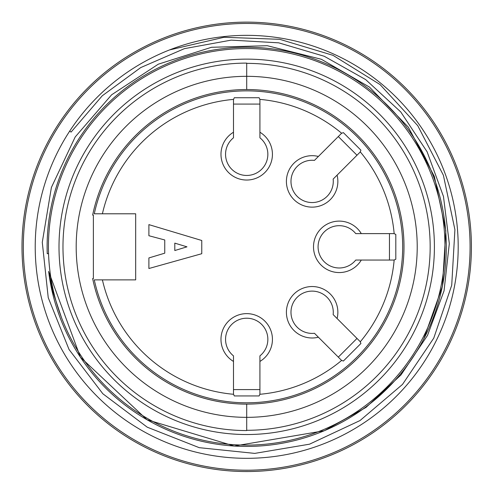 <?xml version="1.0" encoding="UTF-8"?>
<svg xmlns="http://www.w3.org/2000/svg" width="496" height="496" viewBox="0 0 496 496"><rect width="100%" height="100%" fill="white"/><g stroke="black" fill="none" stroke-linecap="round" stroke-linejoin="round"><path stroke-width="0.74" d="M259.854 394.289A148.044 148.044 0 0 0 341.676 360.4L343.356 361.051L360.921 343.486L360.27 341.806A148.044 148.044 0 0 0 394.165 259.985L395.814 259.253L395.814 234.416L394.165 233.684A148.044 148.044 0 0 0 360.27 151.863L360.921 150.183L343.356 132.618L341.676 133.269A148.044 148.044 0 0 0 259.854 99.38L259.129 97.731L234.286 97.731L233.56 99.38A148.044 148.044 0 0 0 102.399 213.788L135.675 213.788L135.675 279.88L102.399 279.88A148.044 148.044 0 0 0 233.56 394.289L234.286 395.938L259.129 395.938L259.854 394.289A3.968 3.968 0 0 0 259.923 393.557L259.923 361.435A25.73 25.73 0 0 0 266.327 322.716A25.73 25.73 0 0 0 227.087 322.716A25.73 25.73 0 0 0 233.486 361.435L233.486 393.557A3.968 3.968 0 0 0 233.56 394.289M360.27 341.806A3.968 3.968 0 0 0 359.798 341.236L337.088 318.525A25.73 25.73 0 0 0 314.241 286.62A25.73 25.73 0 0 0 286.49 314.365A25.73 25.73 0 0 0 318.395 337.218L341.105 359.929A3.968 3.968 0 0 0 341.676 360.4M394.363 233.728L394.165 233.684A3.968 3.968 0 0 0 393.427 233.616L361.305 233.616A25.73 25.73 0 0 0 322.592 227.218A25.73 25.73 0 0 0 322.592 266.457A25.73 25.73 0 0 0 361.305 260.053L393.427 260.053A3.968 3.968 0 0 0 394.165 259.985M341.676 133.269A3.968 3.968 0 0 0 341.105 133.74L318.395 156.457A25.73 25.73 0 0 0 286.49 179.304A25.73 25.73 0 0 0 314.241 207.049A25.73 25.73 0 0 0 337.088 175.15L359.798 152.433A3.968 3.968 0 0 0 360.27 151.863M233.56 99.38A3.968 3.968 0 0 0 233.486 100.118L233.486 132.24A25.73 25.73 0 0 0 227.087 170.953A25.73 25.73 0 0 0 266.327 170.953A25.73 25.73 0 0 0 259.923 132.24L259.923 100.118A3.968 3.968 0 0 0 259.854 99.38M94.277 279.88L102.399 279.88L94.277 279.88A155.973 155.973 0 0 0 334.099 376.024A155.973 155.973 0 0 0 334.099 117.645A155.973 155.973 0 0 0 94.277 213.788L102.399 213.788L94.277 213.788M333.151 179.081L337.088 175.15L333.151 179.081A21.148 21.148 0 0 1 312.908 202.542A21.148 21.148 0 0 1 290.997 180.631A21.148 21.148 0 0 1 314.458 160.388L318.395 156.457L314.458 160.388M356.996 155.242L338.303 136.549M314.458 333.281L318.395 337.218L314.458 333.281A21.148 21.148 0 0 1 290.997 313.038A21.148 21.148 0 0 1 312.908 291.127A21.148 21.148 0 0 1 333.151 314.588L337.088 318.525L333.151 314.588M338.303 357.126L356.996 338.433M233.486 355.868L233.486 361.435L233.486 355.868A21.148 21.148 0 0 1 231.21 324.967A21.148 21.148 0 0 1 262.198 324.967A21.148 21.148 0 0 1 259.923 355.868L259.923 361.435L259.923 355.868M233.486 389.589L259.923 389.589M355.744 260.053L361.305 260.053L355.744 260.053A21.148 21.148 0 0 1 324.837 262.328A21.148 21.148 0 0 1 324.837 231.341A21.148 21.148 0 0 1 355.744 233.616L361.305 233.616L355.744 233.616M389.459 260.053L389.459 233.616M259.923 137.801L259.923 132.24L259.923 137.801A21.148 21.148 0 0 1 262.198 168.702A21.148 21.148 0 0 1 231.21 168.702A21.148 21.148 0 0 1 233.486 137.801L233.486 132.24L233.486 137.801M259.923 104.079L233.486 104.079M186.961 246.834L174.803 250.536L174.803 243.133L186.961 246.834M201.767 240.492L148.893 224.626L148.893 235.73L164.753 239.965L164.753 253.177L148.893 257.939L148.893 268.516L201.767 253.71L201.767 240.492M246.704 89.54A157.294 157.294 0 0 1 403.998 246.834A157.294 157.294 0 0 1 92.647 278.56L93.378 278.56L93.378 215.109L92.647 215.109A157.294 157.294 0 0 1 246.704 89.54L246.704 76.322A170.512 170.512 0 0 0 76.192 246.834A170.512 170.512 0 0 0 246.704 417.347L246.704 404.128A157.294 157.294 0 0 1 92.647 278.56M48.633 271.386L80.402 357.194L146.99 419.734L234.23 446.034L324.26 430.745L366.048 407.39L400.991 374.926L427.521 335.395L444.044 290.842L449.308 243.654L443.474 196.478L427.099 151.764L400.749 111.941L365.688 79.602L324.266 56.277L278.696 42.83L231.204 40.126L184.382 48.658L140.721 67.586L102.269 95.771L71.077 132.091L69.657 131.161A211.488 211.488 0 0 0 192.076 451.143A211.488 211.488 0 0 0 457.864 234.968A211.488 211.488 0 0 0 169.527 49.935L224.031 37.274L279.756 39.32L333.014 55.335L380.091 84.587L417.731 125.649L443.387 175.231L454.913 229.685L451.72 285.237L433.764 338.129L402.516 384.394L360.015 420.552L309.535 444.18L254.752 453.394L199.237 447.671L147.25 427.186L102.839 393.756L69.049 349.513L48.236 297.693L42.278 242.321L51.398 187.445L75.194 136.964L111.612 94.798L158.274 64.195L211.513 47.281L267.276 45.706L321.377 59.278L369.489 87.104L408.332 127.143L434.347 176.433L445.83 230.807L442.42 286.31L423.764 338.96A199.59 199.59 0 0 0 290.792 52.173A199.59 199.59 0 0 0 47.232 253.685L48.552 253.642A198.27 198.27 0 0 0 354.262 413.397A198.27 198.27 0 0 0 387.277 107.012A198.27 198.27 0 0 0 48.552 253.642C49.333 275.59 53.624 296.856 61.43 317.428L52.508 290.563L48.633 271.386A199.59 199.59 0 0 0 423.764 338.96M89.571 144.175A187.693 187.693 0 0 0 236.369 434.248A187.693 187.693 0 0 0 414.179 162.087A187.693 187.693 0 0 0 89.571 144.175M169.527 49.935A211.488 211.488 0 0 0 69.657 131.161M59.694 124.657A223.386 223.386 0 0 0 234.403 469.879A223.386 223.386 0 0 0 446.022 145.967A223.386 223.386 0 0 0 59.694 124.657M58.59 123.932A224.707 224.707 0 0 0 234.329 471.2A224.707 224.707 0 0 0 447.2 145.371A224.707 224.707 0 0 0 58.59 123.932M48.552 253.642L47.442 253.679M246.704 63.37A183.464 183.464 0 0 1 430.168 246.834A183.464 183.464 0 0 1 246.704 430.299M246.704 430.565A183.731 183.731 0 0 1 62.973 246.834A183.731 183.731 0 0 1 246.704 63.104L246.704 76.322A170.512 170.512 0 0 1 417.217 246.834A170.512 170.512 0 0 1 246.704 417.347L246.704 430.565"/></g></svg>
